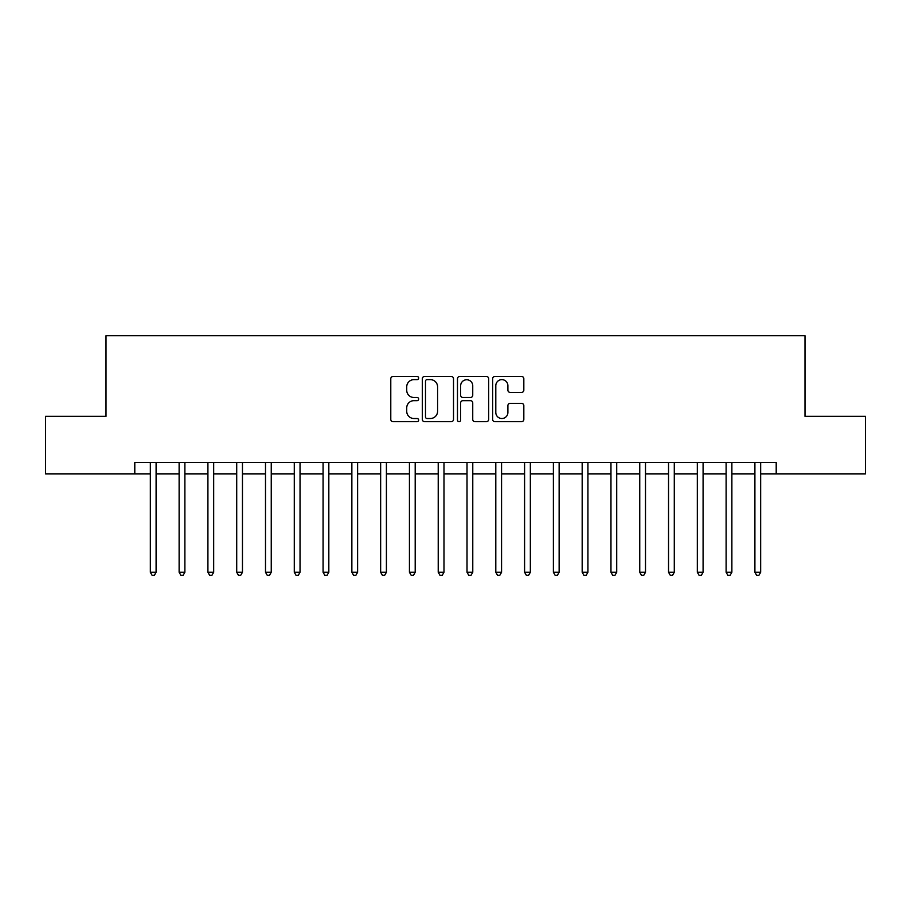 <?xml version="1.0" encoding="UTF-8"?>
<svg xmlns="http://www.w3.org/2000/svg" width="911" height="911" viewBox="0 0 911 911"><rect width="100%" height="100%" fill="white"/><g stroke="black" fill="none" stroke-linecap="round" stroke-linejoin="round"><path stroke-width="1.37" d="M418.65 378.054A1.583 1.583 0 0 0 417.067 376.471L393.051 376.471A2.266 2.266 0 0 0 390.785 378.725L390.785 419.424A2.266 2.266 0 0 0 393.051 421.679L417.067 421.679A1.583 1.583 0 0 0 418.65 420.096A1.583 1.583 0 0 0 417.067 418.513L413.958 418.513A7.231 7.231 0 0 1 406.727 411.282L406.727 407.889A7.231 7.231 0 0 1 413.958 400.658L417.067 400.658A1.583 1.583 0 0 0 418.65 399.075A1.583 1.583 0 0 0 417.067 397.492L413.958 397.492A7.231 7.231 0 0 1 406.727 390.261L406.727 386.868A7.231 7.231 0 0 1 413.958 379.636L417.067 379.636A1.583 1.583 0 0 0 418.65 378.054M521.57 392.402A2.266 2.266 0 0 0 523.825 390.147L523.825 378.725A2.266 2.266 0 0 0 521.57 376.471L494.889 376.471A2.266 2.266 0 0 0 492.635 378.725L492.635 419.424A2.266 2.266 0 0 0 494.889 421.679L521.57 421.679A2.266 2.266 0 0 0 523.825 419.424L523.825 405.634A2.266 2.266 0 0 0 521.57 403.368L510.149 403.368A2.266 2.266 0 0 0 507.894 405.634L507.894 412.467A6.047 6.047 0 0 1 501.847 418.513A6.047 6.047 0 0 1 495.8 412.467L495.8 385.683A6.047 6.047 0 0 1 501.847 379.636A6.047 6.047 0 0 1 507.894 385.683L507.894 390.147A2.266 2.266 0 0 0 510.149 392.402L521.57 392.402M134.794 473.925L45.55 473.925L45.55 416.35L106.006 416.35L106.006 335.738L804.994 335.738L804.994 416.35L865.45 416.35L865.45 473.925L776.206 473.925L776.206 462.412L134.794 462.412L134.794 473.925L150.338 473.925M453.519 378.725A2.266 2.266 0 0 0 451.264 376.471L424.583 376.471A2.266 2.266 0 0 0 422.328 378.725L422.328 419.424A2.266 2.266 0 0 0 424.583 421.679L451.264 421.679A2.266 2.266 0 0 0 453.519 419.424L453.519 378.725M459.736 376.471L486.417 376.471A2.266 2.266 0 0 1 488.672 378.725L488.672 419.424A2.266 2.266 0 0 1 486.417 421.679L474.995 421.679A2.266 2.266 0 0 1 472.741 419.424L472.741 402.913A2.266 2.266 0 0 0 470.475 400.658L462.902 400.658A2.266 2.266 0 0 0 460.647 402.913L460.647 420.096A1.583 1.583 0 0 1 459.064 421.679A1.583 1.583 0 0 1 457.481 420.096L457.481 378.725A2.266 2.266 0 0 1 459.736 376.471M156.1 473.925L179.125 473.925M184.887 473.925L207.913 473.925M213.675 473.925L236.712 473.925M242.463 473.925L265.5 473.925M271.25 473.925L294.287 473.925M300.038 473.925L323.075 473.925M328.825 473.925L351.862 473.925M357.613 473.925L380.65 473.925M386.412 473.925L409.438 473.925M415.2 473.925L438.225 473.925M443.987 473.925L467.013 473.925M472.775 473.925L495.8 473.925M501.562 473.925L524.588 473.925M530.35 473.925L553.387 473.925M559.138 473.925L582.175 473.925M587.925 473.925L610.962 473.925M616.713 473.925L639.75 473.925M645.5 473.925L668.537 473.925M674.288 473.925L697.325 473.925M703.087 473.925L726.113 473.925M731.875 473.925L754.9 473.925M760.662 473.925L776.206 473.925M427.077 379.636A1.583 1.583 0 0 0 425.494 381.219L425.494 416.931A1.583 1.583 0 0 0 427.077 418.513L430.345 418.513A7.231 7.231 0 0 0 437.587 411.282L437.587 386.868A7.231 7.231 0 0 0 430.345 379.636L427.077 379.636M472.741 385.797A6.047 6.047 0 0 0 466.694 379.75A6.047 6.047 0 0 0 460.647 385.797L460.647 395.226A2.266 2.266 0 0 0 462.902 397.492L470.475 397.492A2.266 2.266 0 0 0 472.741 395.226L472.741 385.797M156.385 462.412L156.259 462.697A2.3 2.3 0 0 0 156.1 463.562L156.1 572.267L150.338 572.267L150.338 463.562A2.3 2.3 0 0 0 150.178 462.697L150.053 462.412M156.1 572.267L154.369 575.262L152.069 575.262L150.338 572.267M185.172 462.412L185.058 462.697A2.3 2.3 86.2 0 0 184.887 463.562L184.887 572.267L179.125 572.267L179.125 463.562A2.3 2.3 86.2 0 0 178.966 462.697L178.841 462.412M184.887 572.267L183.157 575.262L180.856 575.262L179.125 572.267M213.96 462.412L213.846 462.697A2.3 2.3 86.2 0 0 213.675 463.562L213.675 572.267L207.913 572.267L207.913 463.562A2.3 2.3 86.2 0 0 207.754 462.697L207.628 462.412M213.675 572.267L211.944 575.262L209.644 575.262L207.913 572.267M242.747 462.412L242.633 462.697A2.3 2.3 86.2 0 0 242.463 463.562L242.463 572.267L236.712 572.267L236.712 463.562A2.3 2.3 86.2 0 0 236.541 462.697L236.427 462.412M242.463 572.267L240.732 575.262L238.431 575.262L236.712 572.267M271.535 462.412L271.421 462.697A2.3 2.3 86.2 0 0 271.25 463.562L271.25 572.267L265.5 572.267L265.5 463.562A2.3 2.3 86.2 0 0 265.329 462.697L265.215 462.412M271.25 572.267L269.531 575.262L267.219 575.262L265.5 572.267M300.323 462.412L300.209 462.697A2.3 2.3 86.2 0 0 300.038 463.562L300.038 572.267L294.287 572.267L294.287 463.562A2.3 2.3 86.2 0 0 294.116 462.697L294.002 462.412M300.038 572.267L298.318 575.262L296.007 575.262L294.287 572.267M329.11 462.412L328.996 462.697A2.3 2.3 86.2 0 0 328.825 463.562L328.825 572.267L323.075 572.267L323.075 463.562A2.3 2.3 86.2 0 0 322.904 462.697L322.79 462.412M328.825 572.267L327.106 575.262L324.794 575.262L323.075 572.267M357.898 462.412L357.784 462.697A2.3 2.3 86.2 0 0 357.613 463.562L357.613 572.267L351.862 572.267L351.862 463.562A2.3 2.3 86.2 0 0 351.692 462.697L351.578 462.412M357.613 572.267L355.894 575.262L353.593 575.262L351.862 572.267M386.697 462.412L386.571 462.697A2.3 2.3 86.2 0 0 386.412 463.562L386.412 572.267L380.65 572.267L380.65 463.562A2.3 2.3 86.2 0 0 380.479 462.697L380.365 462.412M386.412 572.267L384.681 575.262L382.381 575.262L380.65 572.267M415.484 462.412L415.359 462.697A2.3 2.3 86.2 0 0 415.2 463.562L415.2 572.267L409.438 572.267L409.438 463.562A2.3 2.3 86.2 0 0 409.267 462.697L409.153 462.412M415.2 572.267L413.469 575.262L411.168 575.262L409.438 572.267M444.272 462.412L444.147 462.697A2.3 2.3 86.2 0 0 443.987 463.562L443.987 572.267L438.225 572.267L438.225 463.562A2.3 2.3 86.2 0 0 438.066 462.697L437.94 462.412M443.987 572.267L442.256 575.262L439.956 575.262L438.225 572.267M473.06 462.412L472.934 462.697A2.3 2.3 86.2 0 0 472.775 463.562L472.775 572.267L467.013 572.267L467.013 463.562A2.3 2.3 86.2 0 0 466.853 462.697L466.728 462.412M472.775 572.267L471.044 575.262L468.744 575.262L467.013 572.267M501.847 462.412L501.733 462.697A2.3 2.3 86.2 0 0 501.562 463.562L501.562 572.267L495.8 572.267L495.8 463.562A2.3 2.3 86.2 0 0 495.641 462.697L495.516 462.412M501.562 572.267L499.832 575.262L497.531 575.262L495.8 572.267M530.635 462.412L530.521 462.697A2.3 2.3 86.2 0 0 530.35 463.562L530.35 572.267L524.588 572.267L524.588 463.562A2.3 2.3 86.2 0 0 524.429 462.697L524.303 462.412M530.35 572.267L528.619 575.262L526.319 575.262L524.588 572.267M559.422 462.412L559.308 462.697A2.3 2.3 86.2 0 0 559.138 463.562L559.138 572.267L553.387 572.267L553.387 463.562A2.3 2.3 86.2 0 0 553.216 462.697L553.102 462.412M559.138 572.267L557.407 575.262L555.106 575.262L553.387 572.267M588.21 462.412L588.096 462.697A2.3 2.3 86.2 0 0 587.925 463.562L587.925 572.267L582.175 572.267L582.175 463.562A2.3 2.3 86.2 0 0 582.004 462.697L581.89 462.412M587.925 572.267L586.206 575.262L583.894 575.262L582.175 572.267M616.998 462.412L616.884 462.697A2.3 2.3 86.2 0 0 616.713 463.562L616.713 572.267L610.962 572.267L610.962 463.562A2.3 2.3 86.2 0 0 610.791 462.697L610.677 462.412M616.713 572.267L614.993 575.262L612.682 575.262L610.962 572.267M645.785 462.412L645.671 462.697A2.3 2.3 86.2 0 0 645.5 463.562L645.5 572.267L639.75 572.267L639.75 463.562A2.3 2.3 86.2 0 0 639.579 462.697L639.465 462.412M645.5 572.267L643.781 575.262L641.469 575.262L639.75 572.267M674.573 462.412L674.459 462.697A2.3 2.3 86.2 0 0 674.288 463.562L674.288 572.267L668.537 572.267L668.537 463.562A2.3 2.3 86.2 0 0 668.367 462.697L668.253 462.412M674.288 572.267L672.569 575.262L670.268 575.262L668.537 572.267M703.372 462.412L703.246 462.697A2.3 2.3 86.2 0 0 703.087 463.562L703.087 572.267L697.325 572.267L697.325 463.562A2.3 2.3 86.2 0 0 697.154 462.697L697.04 462.412M703.087 572.267L701.356 575.262L699.056 575.262L697.325 572.267M732.159 462.412L732.034 462.697A2.3 2.3 86.2 0 0 731.875 463.562L731.875 572.267L726.113 572.267L726.113 463.562A2.3 2.3 86.2 0 0 725.942 462.697L725.828 462.412M731.875 572.267L730.144 575.262L727.843 575.262L726.113 572.267M760.947 462.412L760.822 462.697A2.3 2.3 86.2 0 0 760.662 463.562L760.662 572.267L754.9 572.267L754.9 463.562A2.3 2.3 86.2 0 0 754.741 462.697L754.615 462.412M760.662 572.267L758.931 575.262L756.631 575.262L754.9 572.267"/></g></svg>
